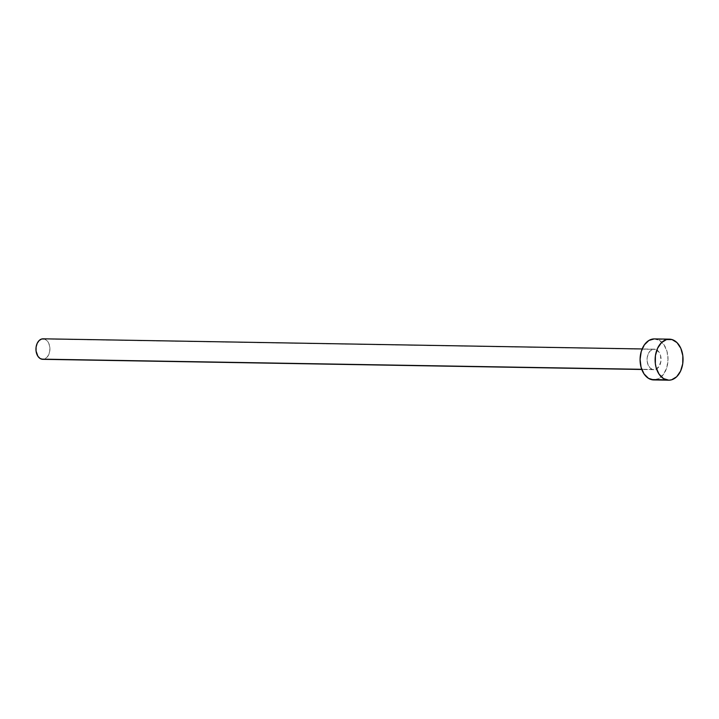 <?xml version="1.0" encoding="UTF-8"?>
<svg xmlns="http://www.w3.org/2000/svg" width="719" height="719" viewBox="0 0 719 719"><rect width="100%" height="100%" fill="white"/><g stroke="black" fill="none" stroke-linecap="round" stroke-linejoin="round"><path stroke-width="0.54" stroke-dasharray="3.6 2.7" d="M652.591 369.476L641.725 369.296L655.315 369.485L658.919 366.69L660.887 361.441L660.545 355.51L659.071 352.184L655.521 349.362A10.255 6.983 -89 0 1 660.995 360.498A10.255 6.983 -89 0 1 653.886 369.674A10.255 6.983 -89 0 1 652.591 369.476A10.255 6.983 -89 0 1 647.118 358.35A10.255 6.983 -89 0 1 654.227 349.164A10.255 6.983 -89 0 1 655.521 349.362L652.798 349.353L650.264 350.881L648.304 353.703L647.226 357.397L647.181 361.405L648.187 365.099L650.084 367.939L652.591 369.476M44.398 339.009L46.906 340.545L48.802 343.385L49.8 347.088L49.764 351.088L48.685 354.782L46.726 357.604L42.763 359.32A10.255 6.983 91 0 0 49.872 350.144A10.255 6.983 91 0 0 44.398 339.009L655.521 349.362L44.398 339.009A10.255 6.983 91 0 0 43.104 338.811M654.272 338.91L659.602 340.482L664.086 344.94L667.043 351.609L668.023 359.464L666.881 367.31L663.781 373.952L659.206 378.392L653.715 379.938A20.518 13.967 91 0 0 667.924 361.567A20.518 13.967 91 0 0 656.986 339.305L672.013 339.566L656.986 339.305A20.518 13.967 91 0 0 654.407 338.91M653.886 369.674L641.788 369.476M654.227 349.164L642.139 348.958"/><path stroke-width="1.08" d="M642.139 348.958L43.104 338.811A10.255 6.983 91 0 0 35.995 347.996A10.255 6.983 91 0 0 41.468 359.123L641.725 369.296L41.468 359.123A10.255 6.983 91 0 0 42.763 359.32L641.788 369.476M669.434 339.161L654.407 338.91A20.518 13.967 91 0 0 640.18 357.271A20.518 13.967 91 0 0 651.117 379.533L666.145 379.785L651.117 379.533A20.518 13.967 91 0 0 653.706 379.938L668.733 380.189A20.518 13.967 -89 0 1 666.145 379.785A20.518 13.967 -89 0 1 655.216 357.523A20.518 13.967 -89 0 1 669.434 339.161A20.518 13.967 -89 0 1 672.013 339.566A20.518 13.967 -89 0 1 682.951 361.828A20.518 13.967 -89 0 1 668.733 380.189M653.841 379.938L648.511 378.356L644.026 373.898L641.069 367.238L640.09 359.383L641.231 351.537L644.332 344.886L648.906 340.455L654.272 338.91M672.013 339.566L677.019 342.639L680.812 348.311L682.825 355.716L682.744 363.715L680.578 371.103L676.669 376.756L671.6 379.803L668.868 380.189L663.538 378.616L659.053 374.15L656.096 367.49L655.342 363.643L655.422 355.635L657.588 348.248L661.498 342.595L666.567 339.548L672.013 339.566M42.825 359.32L40.165 358.538L37.918 356.309L36.067 351.052L36.103 347.043L37.19 343.349L39.141 340.527L41.675 339L44.398 339.009"/></g></svg>
